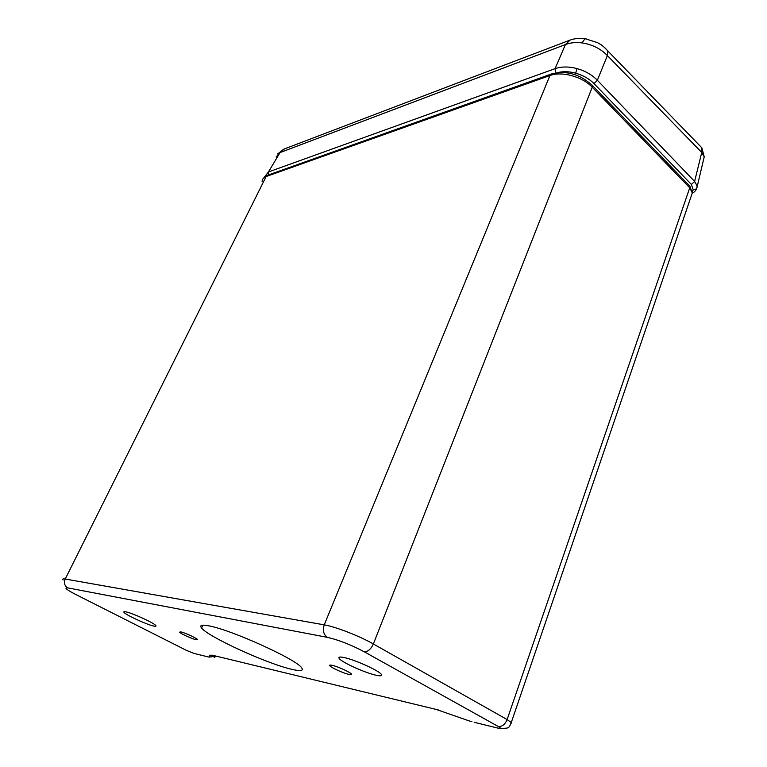 <?xml version="1.0" encoding="UTF-8"?>
<svg xmlns="http://www.w3.org/2000/svg" width="767" height="767" viewBox="0 0 767 767"><rect width="100%" height="100%" fill="white"/><g stroke="black" fill="none" stroke-linecap="round" stroke-linejoin="round"><path stroke-width="1.15" d="M343.789 657.482C339.656 656.657 338.132 657.003 339.215 658.508C341.746 662.333 365.485 673.052 376.309 675.286C380.71 676.216 382.378 675.919 381.324 674.366C379.042 670.617 354.296 659.467 343.789 657.482M332.082 665.315C330.031 664.884 329.264 665.018 329.791 665.746C331.008 667.626 343.53 673.282 348.995 674.433C351.123 674.893 351.928 674.768 351.411 674.03C350.26 672.18 337.461 666.398 332.082 665.315M180.83 631.893L179.593 632.19C180.59 633.647 192.153 638.93 196.122 639.745L197.426 639.477C196.486 638.029 184.732 632.66 180.83 631.893M125.874 611.855C124.062 611.491 123.449 611.673 124.053 612.411C125.913 615.048 147.043 624.741 153.793 626.073C155.739 626.495 156.41 626.323 155.806 625.565C154.138 623.005 132.384 613.034 125.874 611.855M209.065 625.891C201.826 624.472 199.334 625.182 201.577 627.991C207.982 636.802 267.53 663.963 291.949 669.361C300.587 671.355 303.828 670.847 301.661 667.817C296.877 659.582 231.356 629.832 209.065 625.891M474.198 722.293L497.802 728.094C501.1 728.803 501.234 728.247 498.205 726.454L364.124 651.71C350.902 644.74 338.65 639.946 327.394 637.348L67.669 587.877C63.795 587.464 66.489 589.67 75.741 594.483L186.304 650.311L194.041 653.436L208.969 657.108L216.313 656.178M468.177 720.568L471.954 721.737M555.72 72.865L555.068 68.666C561.492 66.461 568.807 66.441 577.005 68.599C585.192 70.9 591.971 74.782 597.349 80.247L694.624 181.424L697.126 185.911L696.666 188.807L704.221 156.842L701.738 152.451L701.882 147.849L698.584 144.445M692.275 191.424L693.243 189.871L691.383 184.444L694.586 181.549L701.738 152.451L607.378 55.579C600.647 48.666 592.21 44.448 582.067 42.933C575.969 42.118 570.418 42.655 565.404 44.563L280.051 152.585L276.091 157.053M691.383 184.444L593.994 83.593L597.311 80.382L607.378 55.579L607.828 50.948L604.99 47.909M284.375 148.923L280.051 152.585L268.45 171.961L555.068 68.666L565.404 44.563L570.188 40.047M264.375 177.119L268.45 171.961L268.766 174.828M703.32 160.504L704.221 156.842L701.882 147.849L607.828 50.948C601.165 43.901 600.705 44.716 597.493 42.626L584.981 38.657L582.067 42.933M209.909 657.108L209.535 655.229L212.411 655.229L436.394 709.485L467.726 720.405M498.205 726.454C502.04 726.838 505.022 724.537 507.131 719.561L689.734 187.8L592.239 87.208L373.366 643.964L507.131 719.561L511.263 722.562L511.09 723.463M327.394 637.348C323.53 634.549 322.476 630.388 324.24 624.856L549.929 75.549L266.13 176.544L65.233 579.027L324.24 624.856C335.495 626.706 359.474 636.006 373.366 643.964C370.892 649.285 367.815 651.864 364.124 651.71M691.22 196.093L692.304 192.939L689.734 187.8L689.869 186.189L592.488 85.588L592.239 87.208C582.345 76.595 561.76 70.986 549.929 75.549L551.291 74.025C566.161 70.171 579.89 74.025 592.488 85.588L591.558 84.619M267.635 175.231L266.13 176.544C263.474 177.532 262.132 179.257 262.113 181.702M63.086 580.025C62.232 578.97 62.942 578.634 65.233 579.027C63.728 582.882 64.543 585.835 67.669 587.877M75.741 594.483L75.224 594.214M186.304 650.311L185.71 650.013M194.041 653.436L195.978 653.915M209.535 655.229L213.581 655.507M212.411 655.229L214.463 655.727M436.394 709.485L438.542 710.041M501.426 728.391C509.48 728.199 508.799 728.219 511.263 722.562L692.304 192.939L689.869 186.189L688.824 185.106M551.578 73.929L267.386 175.327L263.33 178.327M593.994 83.593C589.2 78.771 583.093 75.3 575.672 73.172C569.191 71.446 563.256 71.245 557.868 72.568M575.672 73.172L577.005 68.599M693.243 189.871L696.666 188.807C695.295 191.194 693.847 192.594 692.304 193.035M586.103 38.82L584.981 38.657C579.44 37.938 574.262 38.494 569.45 40.325L283.78 149.153L277.664 153.966M339.8 657.07L339.215 658.508M330.059 665.075L329.791 665.746M124.407 611.673L124.053 612.411M202.843 625.172L201.577 627.991M214.166 657.319L216.399 656.197"/></g></svg>
